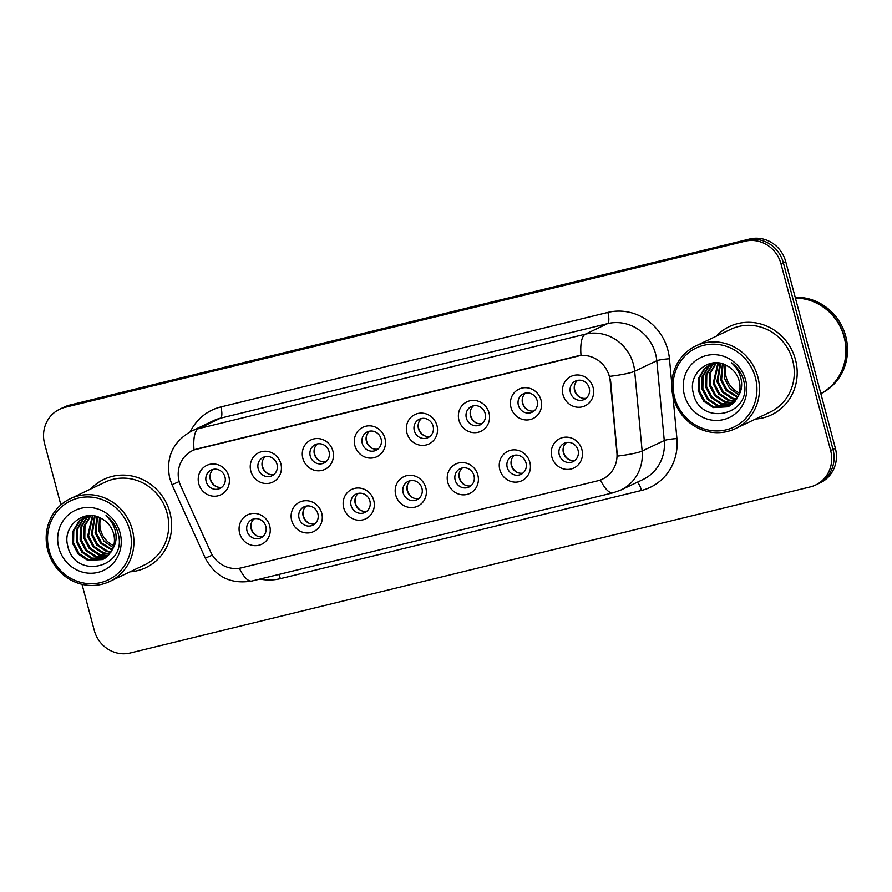 <?xml version="1.0" encoding="UTF-8"?>
<svg xmlns="http://www.w3.org/2000/svg" width="892" height="892" viewBox="0 0 892 892"><rect width="100%" height="100%" fill="white"/><g stroke="black" fill="none" stroke-linecap="round" stroke-linejoin="round"><path stroke-width="1.34" d="M321.733 513.156A16.301 15.443 64.6 0 1 310.884 532.546A16.301 15.443 64.6 0 1 291.673 520.504A16.301 15.443 64.6 0 1 302.522 501.114A16.301 15.443 64.6 0 1 321.733 513.156M299.076 518.285A10.191 9.645 -115.4 0 0 312.847 525.187A10.191 9.645 -115.4 0 0 317.864 513.692A10.191 9.645 -115.4 0 0 304.094 506.79A10.191 9.645 -115.4 0 0 299.076 518.285M373.77 500.445A16.301 15.443 64.6 0 1 362.921 519.835A16.301 15.443 64.6 0 1 343.71 507.793A16.301 15.443 64.6 0 1 354.559 488.403A16.301 15.443 64.6 0 1 373.77 500.445M351.113 505.574A10.191 9.645 -115.4 0 0 364.884 512.476A10.191 9.645 -115.4 0 0 369.901 500.981A10.191 9.645 -115.4 0 0 356.131 494.079A10.191 9.645 -115.4 0 0 351.113 505.574M425.796 487.746A16.301 15.443 64.6 0 1 414.958 507.135A16.301 15.443 64.6 0 1 395.747 495.082A16.301 15.443 64.6 0 1 406.585 475.692A16.301 15.443 64.6 0 1 425.796 487.746M403.151 492.863A10.191 9.645 -115.4 0 0 416.921 499.765A10.191 9.645 -115.4 0 0 421.938 488.281A10.191 9.645 -115.4 0 0 408.168 481.368A10.191 9.645 -115.4 0 0 403.151 492.863M477.833 475.035A16.301 15.443 64.6 0 1 466.995 494.424A16.301 15.443 64.6 0 1 447.784 482.371A16.301 15.443 64.6 0 1 458.622 462.981A16.301 15.443 64.6 0 1 477.833 475.035M455.188 480.152A10.191 9.645 -115.4 0 0 468.947 487.054A10.191 9.645 -115.4 0 0 473.975 475.57A10.191 9.645 -115.4 0 0 460.205 468.657A10.191 9.645 -115.4 0 0 455.188 480.152M529.87 462.324A16.301 15.443 64.6 0 1 519.021 481.713A16.301 15.443 64.6 0 1 499.81 469.66A16.301 15.443 64.6 0 1 510.659 450.27A16.301 15.443 64.6 0 1 529.87 462.324M507.225 467.441A10.191 9.645 -115.4 0 0 520.984 474.354A10.191 9.645 -115.4 0 0 526.001 462.859A10.191 9.645 -115.4 0 0 512.242 455.957A10.191 9.645 -115.4 0 0 507.225 467.441M581.907 449.613A16.301 15.443 64.6 0 1 571.058 469.002A16.301 15.443 64.6 0 1 551.847 456.949A16.301 15.443 64.6 0 1 562.696 437.559A16.301 15.443 64.6 0 1 581.907 449.613M559.251 454.73A10.191 9.645 -115.4 0 0 573.021 461.643A10.191 9.645 -115.4 0 0 578.038 450.148A10.191 9.645 -115.4 0 0 564.279 443.246A10.191 9.645 -115.4 0 0 559.251 454.73M269.696 525.867A16.301 15.443 64.6 0 1 258.847 545.257A16.301 15.443 64.6 0 1 239.636 533.215A16.301 15.443 64.6 0 1 250.485 513.825A16.301 15.443 64.6 0 1 269.696 525.867M247.039 530.996A10.191 9.645 -115.4 0 0 260.81 537.898A10.191 9.645 -115.4 0 0 265.827 526.403A10.191 9.645 -115.4 0 0 252.057 519.501A10.191 9.645 -115.4 0 0 247.039 530.996M280.857 463.706A16.301 15.443 64.6 0 1 270.02 483.096A16.301 15.443 64.6 0 1 250.808 471.054A16.301 15.443 64.6 0 1 261.657 451.664A16.301 15.443 64.6 0 1 280.857 463.706M258.212 468.835A10.191 9.645 -115.4 0 0 271.982 475.737A10.191 9.645 -115.4 0 0 276.999 464.241A10.191 9.645 -115.4 0 0 263.229 457.34A10.191 9.645 -115.4 0 0 258.212 468.835M332.894 450.995A16.301 15.443 64.6 0 1 322.057 470.385A16.301 15.443 64.6 0 1 302.845 458.343A16.301 15.443 64.6 0 1 313.683 438.953A16.301 15.443 64.6 0 1 332.894 450.995M310.249 456.124A10.191 9.645 -115.4 0 0 324.008 463.026A10.191 9.645 -115.4 0 0 329.037 451.53A10.191 9.645 -115.4 0 0 315.266 444.629A10.191 9.645 -115.4 0 0 310.249 456.124M384.931 438.295A16.301 15.443 64.6 0 1 374.094 457.685A16.301 15.443 64.6 0 1 354.882 445.632A16.301 15.443 64.6 0 1 365.72 426.242A16.301 15.443 64.6 0 1 384.931 438.295M362.286 443.413A10.191 9.645 -115.4 0 0 376.045 450.315A10.191 9.645 -115.4 0 0 381.074 438.831A10.191 9.645 -115.4 0 0 367.303 431.918A10.191 9.645 -115.4 0 0 362.286 443.413M436.968 425.584A16.301 15.443 64.6 0 1 426.12 444.974A16.301 15.443 64.6 0 1 406.908 432.921A16.301 15.443 64.6 0 1 417.757 413.531A16.301 15.443 64.6 0 1 436.968 425.584M414.323 430.702A10.191 9.645 -115.4 0 0 428.082 437.604A10.191 9.645 -115.4 0 0 433.099 426.12A10.191 9.645 -115.4 0 0 419.34 419.207A10.191 9.645 -115.4 0 0 414.323 430.702M489.006 412.873A16.301 15.443 64.6 0 1 478.157 432.263A16.301 15.443 64.6 0 1 458.945 420.21A16.301 15.443 64.6 0 1 469.794 400.82A16.301 15.443 64.6 0 1 489.006 412.873M466.349 417.991A10.191 9.645 -115.4 0 0 480.119 424.904A10.191 9.645 -115.4 0 0 485.137 413.409A10.191 9.645 -115.4 0 0 471.377 406.507A10.191 9.645 -115.4 0 0 466.349 417.991M541.043 400.162A16.301 15.443 64.6 0 1 530.194 419.552A16.301 15.443 64.6 0 1 510.982 407.499A16.301 15.443 64.6 0 1 521.831 388.109A16.301 15.443 64.6 0 1 541.043 400.162M518.386 405.28A10.191 9.645 -115.4 0 0 532.156 412.193A10.191 9.645 -115.4 0 0 537.174 400.698A10.191 9.645 -115.4 0 0 523.403 393.796A10.191 9.645 -115.4 0 0 518.386 405.28M593.08 387.451A16.301 15.443 64.6 0 1 582.231 406.841A16.301 15.443 64.6 0 1 563.019 394.799A16.301 15.443 64.6 0 1 573.868 375.398A16.301 15.443 64.6 0 1 593.08 387.451M570.423 392.58A10.191 9.645 -115.4 0 0 584.193 399.482A10.191 9.645 -115.4 0 0 589.211 387.987A10.191 9.645 -115.4 0 0 575.44 381.085A10.191 9.645 -115.4 0 0 570.423 392.58M228.831 476.417A16.301 15.443 64.6 0 1 217.982 495.807A16.301 15.443 64.6 0 1 198.771 483.765A16.301 15.443 64.6 0 1 209.62 464.375A16.301 15.443 64.6 0 1 228.831 476.417M206.175 481.546A10.191 9.645 -115.4 0 0 219.945 488.448A10.191 9.645 -115.4 0 0 224.962 476.952A10.191 9.645 -115.4 0 0 211.192 470.051A10.191 9.645 -115.4 0 0 206.175 481.546M314.787 523.95A10.191 9.645 64.6 0 1 306.291 506.065M366.824 511.239A10.191 9.645 64.6 0 1 358.316 493.365M418.85 498.528A10.191 9.645 64.6 0 1 410.353 480.654M470.887 485.817A10.191 9.645 64.6 0 1 462.39 467.943M522.924 473.106A10.191 9.645 64.6 0 1 514.428 455.232M574.961 460.395A10.191 9.645 64.6 0 1 566.465 442.521M262.75 536.649A10.191 9.645 64.6 0 1 254.253 518.776M273.922 474.499A10.191 9.645 64.6 0 1 265.415 456.615M325.948 461.788A10.191 9.645 64.6 0 1 317.452 443.915M377.985 449.077A10.191 9.645 64.6 0 1 369.489 431.204M430.022 436.366A10.191 9.645 64.6 0 1 421.526 418.493M482.059 423.655A10.191 9.645 64.6 0 1 473.563 405.782M534.096 410.944A10.191 9.645 64.6 0 1 525.6 393.071M586.133 398.233A10.191 9.645 64.6 0 1 577.637 380.36M221.885 487.199A10.191 9.645 64.6 0 1 213.389 469.326M180.786 486.051A27.507 26.046 64.6 0 1 179.169 481.535A27.507 26.046 64.6 0 1 192.728 450.505A27.507 26.046 64.6 0 1 197.478 448.81L576.946 356.131A27.507 26.046 64.6 0 1 610.195 381.163L616.907 452.768A27.507 26.046 64.6 0 1 602.513 479.104A27.507 26.046 64.6 0 1 597.763 480.788L241.487 567.814A27.507 26.046 64.6 0 1 210.679 551.992L180.786 486.051M129.976 571.828A48.893 46.317 -115.4 0 0 145.842 567.669A48.893 46.317 -115.4 0 0 169.937 512.51A48.893 46.317 -115.4 0 0 103.862 479.361A48.893 46.317 -115.4 0 0 90.616 489.039A48.893 46.317 -115.4 0 1 103.862 479.361A48.893 46.317 -115.4 0 1 169.937 512.51A48.893 46.317 -115.4 0 1 145.842 567.669A48.893 46.317 -115.4 0 1 129.976 571.828M755.535 419.039A48.893 46.317 -115.4 0 0 771.402 414.88A48.893 46.317 -115.4 0 0 795.486 359.71A48.893 46.317 -115.4 0 0 729.411 326.572A48.893 46.317 -115.4 0 0 716.176 336.251A48.893 46.317 -115.4 0 1 729.411 326.572L729.411 326.572A48.893 46.317 -115.4 0 1 795.486 359.71A48.893 46.317 -115.4 0 1 771.402 414.88A48.893 46.317 -115.4 0 1 755.535 419.039M194.032 449.914L581.015 355.395A35.647 11.217 -103.7 0 1 585.397 334.166A40.742 38.59 64.6 0 1 633.42 364.293A40.742 38.59 64.6 0 1 634.669 371.25L642.14 451.04A40.742 38.59 64.6 0 1 620.821 490.054L642.942 479.539A40.742 38.59 -115.4 0 0 664.261 440.525L656.791 360.736A40.742 38.59 -115.4 0 0 655.542 353.767A40.742 38.59 -115.4 0 0 607.519 323.651L220.536 418.17A40.742 38.59 -115.4 0 0 213.5 420.667L191.379 431.182A40.742 38.59 64.6 0 1 198.414 428.684A35.647 11.217 76.3 0 0 194.032 449.914M82.008 584.305L94.273 630.388A30.562 28.945 -115.4 0 0 130.288 652.977L810.326 486.887A30.562 28.945 -115.4 0 0 815.6 485.003L820.317 482.762A30.562 28.945 -115.4 0 0 835.38 448.286L785.707 261.612L783.343 262.739A30.562 28.945 -115.4 0 0 747.329 240.138L67.29 406.239A30.562 28.945 -115.4 0 0 62.016 408.112A30.562 28.945 -115.4 0 1 67.29 406.239L747.329 240.138A30.562 28.945 -115.4 0 1 783.343 262.739L833.017 449.401L783.343 262.739L780.991 263.854A30.562 28.945 -115.4 0 0 744.965 241.264L64.938 407.354A30.562 28.945 -115.4 0 0 59.652 409.238A30.562 28.945 -115.4 0 0 44.6 443.714L60.879 504.905M817.964 483.888A30.562 28.945 -115.4 0 0 833.017 449.401A30.562 28.945 -115.4 0 1 817.964 483.888M608.266 372.488L610.63 380.962L617.398 456.113A35.647 4.114 -5.4 0 0 642.14 451.04L664.261 440.525A10.191 1.171 174.6 0 1 676.917 438.574A50.933 48.246 64.6 0 1 641.471 490.455L280.322 578.663A50.933 48.246 64.6 0 1 259.94 579.053M815.6 485.003A30.562 28.945 -115.4 0 0 830.653 450.527L780.991 263.854M785.707 261.612A30.562 28.945 -115.4 0 0 749.681 239.023L69.654 405.113A30.562 28.945 -115.4 0 0 64.38 406.997L59.652 409.238M210.445 473.719A11.206 10.615 -115.4 0 0 210.545 479.249A11.206 10.615 -115.4 0 0 216.622 486.72M251.31 523.169A11.206 10.615 -115.4 0 0 257.487 536.17M262.471 461.008A11.206 10.615 -115.4 0 0 262.582 466.538A11.206 10.615 -115.4 0 0 268.659 474.009M314.508 448.297A11.206 10.615 -115.4 0 0 314.62 453.827A11.206 10.615 -115.4 0 0 320.685 461.298M366.545 435.586A11.206 10.615 -115.4 0 0 366.657 441.116A11.206 10.615 -115.4 0 0 372.722 448.587M418.582 422.886A11.206 10.615 -115.4 0 0 418.683 428.405A11.206 10.615 -115.4 0 0 424.759 435.876M303.347 510.458A11.206 10.615 -115.4 0 0 309.524 523.459M355.373 497.747A11.206 10.615 -115.4 0 0 361.561 510.748M407.41 485.036A11.206 10.615 -115.4 0 0 413.587 498.037M100.618 518.085A23.025 21.809 -115.4 0 0 100.673 530.104A23.025 21.809 -115.4 0 0 113.708 545.714M129.842 530.484A43.797 41.489 -115.4 0 0 78.217 498.093A43.797 41.489 -115.4 0 0 49.071 550.208A43.797 41.489 -115.4 0 0 100.696 582.587A43.797 41.489 -115.4 0 0 129.842 530.484M132.317 529.736A45.838 43.418 -115.4 0 0 70.368 498.661A45.838 43.418 -115.4 0 0 47.778 550.386A45.838 43.418 -115.4 0 0 109.727 581.461A45.838 43.418 -115.4 0 0 132.317 529.736M109.727 581.461L144.537 564.915A45.838 43.418 -115.4 0 0 167.116 513.19A45.838 43.418 -115.4 0 0 105.167 482.115L70.368 498.661M113.128 547.61L104.018 541.165L98.845 530.974L99.503 517.561M112.035 550.208L100.584 543.306L95.098 532.747L96.916 516.602M112.314 549.595L101.521 542.86L96.035 532.301L97.54 516.803M110.786 552.416L106.471 551.468L96.849 545.09L91.352 534.531L94.541 516M111.121 551.892L107.408 551.022L97.785 544.644L92.289 534.085L95.121 516.122M109.393 554.311L102.725 553.252L93.103 546.874L87.606 536.315L92.355 515.688M109.761 553.865L103.662 552.806L94.039 546.428L88.542 535.869L92.879 515.743M107.876 555.95L98.979 555.036L89.356 548.647L83.87 538.099L84.071 526.146L90.382 515.587M108.266 555.571L99.915 554.59L90.293 548.212L84.796 537.653L84.985 525.756L90.85 515.598M106.248 557.366L95.232 556.809L85.61 550.431L80.124 539.872L80.325 527.93L86.245 517.75L88.709 515.643M106.661 557.032L96.169 556.363L86.546 549.985L81.061 539.426L81.261 527.484L87.182 517.304L89.1 515.609M104.52 558.559L91.486 558.593L81.863 552.215L76.377 541.656L76.578 529.703L82.499 519.534L86.702 516.267M104.955 558.28L92.422 558.147L82.8 551.769L77.314 541.21L77.515 529.257L83.435 519.088L87.193 516.089M112.526 549.126C114.633 544.209 115.001 539.08 113.641 533.75C111.734 527.083 107.809 522.088 101.855 518.765C84.718 507.804 62.473 525.834 67.58 545.202C73.891 580.268 126.887 568.371 118.469 534.821L118.067 533.137C116.049 525.879 112.035 520.047 106.014 515.643C111.4 520.582 114.667 526.525 115.815 533.449C116.685 539.27 115.581 544.488 112.526 549.126L108.345 555.482L102.691 559.552L87.739 560.377L78.117 553.999L72.631 543.44L72.832 531.487L78.752 521.307L84.785 517.07L88.754 515.632M103.16 559.317L88.676 559.931L79.053 553.553L73.568 542.994L73.768 531.041L79.689 520.861L85.264 516.847M58.827 547.822A33.216 31.454 -115.4 0 0 97.986 572.374A33.216 31.454 -115.4 0 0 120.085 532.858A33.216 31.454 -115.4 0 0 80.938 508.306A33.216 31.454 -115.4 0 0 58.827 547.822M726.166 365.296A23.025 21.809 -115.4 0 0 726.222 377.316A23.025 21.809 -115.4 0 0 739.267 392.926M755.401 377.684A43.797 41.489 -115.4 0 0 703.777 345.304A43.797 41.489 -115.4 0 0 674.62 397.419A43.797 41.489 -115.4 0 0 726.255 429.799A43.797 41.489 -115.4 0 0 755.401 377.684M757.865 376.948A45.838 43.418 -115.4 0 0 695.927 345.873A45.838 43.418 -115.4 0 0 673.337 397.598A45.838 43.418 -115.4 0 0 735.287 428.673A45.838 43.418 -115.4 0 0 757.865 376.948M735.287 428.673L770.086 412.126A45.838 43.418 -115.4 0 0 792.676 360.401A45.838 43.418 -115.4 0 0 730.726 329.326L695.927 345.873M795.363 297.917A50.933 48.246 -115.4 0 1 844.412 336.886A50.933 48.246 -115.4 0 1 820.83 393.606A50.933 48.246 -115.4 0 0 844.122 337.031A50.933 48.246 -115.4 0 0 795.408 298.062M820.841 393.64A50.933 48.246 -115.4 0 0 845.739 336.262A50.933 48.246 -115.4 0 0 795.207 297.315M738.676 394.822L729.567 388.377L724.404 378.186L725.062 364.772M737.584 397.419L726.144 390.518L720.658 379.959L722.475 363.802M737.862 396.806L727.08 390.072L721.595 379.513L723.1 364.014M736.346 399.627L732.02 398.679L722.397 392.302L716.912 381.743L720.089 363.211M736.669 399.103L732.956 398.233L723.334 391.856L717.848 381.297L720.669 363.334M734.952 401.523L728.273 400.463L718.651 394.086L713.165 383.527L717.904 362.899M735.309 401.077L729.21 400.017L719.588 393.64L714.102 383.081L718.439 362.955M733.436 403.162L724.527 402.247L714.905 395.858L709.419 385.311L709.619 373.358L715.942 362.799M733.826 402.771L725.464 401.801L715.841 395.424L710.355 384.865L710.545 372.967L716.41 362.81M731.797 404.578L720.781 404.02L711.158 397.642L705.672 387.083L705.873 375.142L711.794 364.962L714.258 362.854M732.221 404.243L721.717 403.574L712.095 397.196L706.609 386.637L706.81 374.696L712.73 364.516L714.648 362.821M730.069 405.771L717.034 405.804L707.412 399.426L701.926 388.867L702.127 376.915L708.047 366.746L712.262 363.479M730.515 405.492L717.971 405.358L708.348 398.98L702.863 388.421L703.063 376.469L708.984 366.3L712.753 363.3M738.074 396.338C740.182 391.421 740.561 386.292 739.2 380.962C737.294 374.294 733.358 369.299 727.404 365.976C710.277 355.016 688.033 373.046 693.129 392.413C699.451 427.48 752.447 415.583 744.017 382.032L743.627 380.349C741.609 373.09 737.584 367.259 731.563 362.854C736.959 367.794 740.226 373.737 741.363 380.661C742.233 386.481 741.141 391.7 738.074 396.338L733.904 402.693L728.24 406.763L713.288 407.588L703.665 401.21L698.18 390.651L698.38 378.699L704.301 368.519L710.344 364.282L714.314 362.843M728.708 406.529L714.224 407.142L704.602 400.764L699.116 390.205L699.317 378.253L705.237 368.073L710.812 364.059M684.387 395.033A33.216 31.454 -115.4 0 0 723.535 419.586A33.216 31.454 -115.4 0 0 745.634 380.07A33.216 31.454 -115.4 0 0 706.486 355.518A33.216 31.454 -115.4 0 0 684.387 395.033M470.619 410.175A11.206 10.615 -115.4 0 0 470.72 415.705A11.206 10.615 -115.4 0 0 476.796 423.165M522.656 397.464A11.206 10.615 -115.4 0 0 522.757 402.994A11.206 10.615 -115.4 0 0 528.833 410.454M574.693 384.753A11.206 10.615 -115.4 0 0 574.794 390.283A11.206 10.615 -115.4 0 0 580.87 397.754M459.447 472.336A11.206 10.615 -115.4 0 0 465.624 485.326M511.484 459.625A11.206 10.615 -115.4 0 0 517.661 472.615M563.521 446.914A11.206 10.615 -115.4 0 0 569.698 459.904M607.853 312.423A10.191 3.2 -103.7 0 1 607.519 323.651L585.397 334.166L198.414 428.684L220.536 418.17A10.191 3.2 -103.7 0 0 220.87 406.942L607.853 312.423A50.933 48.246 64.6 0 1 667.885 350.077A50.933 48.246 64.6 0 1 669.446 358.785L671.765 383.56M191.379 431.182C172.847 441.752 165.633 457.451 169.725 478.302L172 484.69L179.18 481.58M600.439 479.974A35.647 11.217 76.3 0 0 613.094 492.797L620.821 490.054M613.094 492.797L251.945 581.004A35.647 11.217 -103.7 0 1 239.324 568.237M251.945 581.004C230.894 584.516 215.351 576.901 205.316 558.158L212.341 555.125M609.727 376.357A35.647 4.114 -5.4 0 0 634.669 371.25L656.791 360.736A10.191 1.171 174.6 0 1 669.446 358.785M672.925 395.914L676.917 438.574M190.297 431.717A50.933 48.246 64.6 0 1 220.87 406.942M744.965 241.264L749.681 239.023M64.938 407.354L69.654 405.113M830.653 450.527L835.38 448.286M278.85 574.437A10.191 3.2 -103.7 0 1 280.322 578.663M637.234 482.249A10.191 3.2 -103.7 0 1 641.471 490.455M172 484.69L205.316 558.158"/></g></svg>
